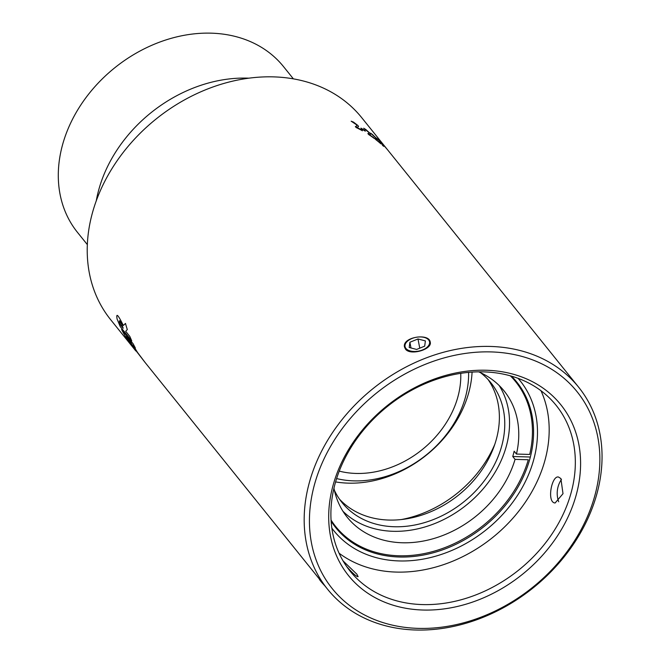 <?xml version="1.0" encoding="UTF-8"?>
<svg xmlns="http://www.w3.org/2000/svg" width="662" height="662" viewBox="0 0 662 662"><rect width="100%" height="100%" fill="white"/><g stroke="black" fill="none" stroke-linecap="round" stroke-linejoin="round"><path stroke-width="0.99" d="M87.359 244.642L77.504 232.403A132.226 104.894 -38.8 0 1 114.749 67.789A132.226 104.894 -38.8 0 1 283.518 66.605L293.374 78.844M96.238 200.958A132.226 104.894 -38.8 0 1 248.796 78.174M144.986 362.354L127.154 339.267L133.509 348.08L110.637 319.672A161.131 127.824 -38.8 0 1 156.017 119.069A161.131 127.824 -38.8 0 1 361.684 117.629L578.638 387.196A161.131 127.824 141.2 0 0 372.971 388.644A161.131 127.824 141.2 0 0 327.591 589.246A161.131 127.824 141.2 0 0 401.635 628.9A161.131 127.824 141.2 0 0 569.13 550.354A161.131 127.824 141.2 0 0 578.638 387.196M405.458 349.073L404.523 347.087C401.793 337.09 429.266 332.705 430.226 342.122C432.452 349.395 410.208 355.949 405.458 349.073M410.87 603.67A132.226 104.894 -38.8 0 1 350.107 571.124A132.226 104.894 -38.8 0 1 387.353 406.501A132.226 104.894 -38.8 0 1 556.121 405.318A132.226 104.894 -38.8 0 1 548.318 539.207A132.226 104.894 -38.8 0 1 410.87 603.67M411.119 609.09A136.256 108.088 141.2 0 0 578.762 443.97A136.256 108.088 141.2 0 0 374.08 417.325A136.256 108.088 141.2 0 0 411.119 609.09M404.457 627.295A157.101 124.63 -38.8 0 1 361.758 406.187A157.101 124.63 -38.8 0 1 597.753 436.912A157.101 124.63 -38.8 0 1 404.457 627.295M540.995 390.729A132.226 104.894 -38.8 0 1 514.035 516.914A132.226 104.894 -38.8 0 1 384.721 571.174A132.226 104.894 -38.8 0 1 339.093 553.217M560.88 478.56L563.006 493.695L555.112 502.988C546.539 502.665 551.62 475.299 558.488 477.021L560.88 478.56M343.073 560.904L356.859 574.186L358.134 576.685C356.512 576.726 352.705 573.358 346.714 566.589M494.82 444.268A107.145 85.001 -38.8 0 1 401.271 519.562M511.494 376.14A116.164 92.15 -38.8 0 1 516.708 381.957A116.164 92.15 -38.8 0 1 509.848 499.587A116.164 92.15 -38.8 0 1 389.099 556.212A116.164 92.15 -38.8 0 1 335.717 527.622A116.164 92.15 -38.8 0 1 331.149 521.284M518.065 378.316A119.565 94.856 -38.8 0 1 514.208 500.24A119.565 94.856 -38.8 0 1 388.76 560.118A119.565 94.856 -38.8 0 1 331.869 528.168M472.08 372.085A107.145 85.001 -38.8 0 1 338.911 482.408A107.145 85.001 -38.8 0 1 335.617 481.919M460.752 373.335A90.636 71.901 -38.8 0 1 348.071 472.817A90.636 71.901 -38.8 0 1 339.258 471.121M468.597 372.367A99.093 78.612 -38.8 0 1 345.374 480.198A99.093 78.612 -38.8 0 1 336.627 478.576M331.074 520.1A115.494 91.629 -38.8 0 0 436.448 550.494A115.494 91.629 -38.8 0 0 528.301 459.751L515.061 459.378L512.752 456.507A100.707 79.887 141.2 0 0 514.151 451.194L516.459 454.058L529.699 454.438A115.494 91.629 -38.8 0 0 510.352 375.817M512.752 456.507L529.658 456.995M499.198 385.541A100.707 79.887 -38.8 0 1 489.185 481.224A100.707 79.887 -38.8 0 1 393.137 531.305A100.707 79.887 -38.8 0 1 342.966 511.287M515.061 459.378A100.707 79.887 -38.8 0 1 402.355 542.766A100.707 79.887 -38.8 0 1 347.244 517.287A100.707 79.887 -38.8 0 1 333.962 488.242M478.618 371.821A100.707 79.887 -38.8 0 1 504.146 391.002A100.707 79.887 -38.8 0 1 516.459 454.058M488.076 379.541A95.527 75.782 -38.8 0 1 481.034 471.203A95.527 75.782 -38.8 0 1 388.95 520.059A95.527 75.782 -38.8 0 1 339.474 499.14M480.529 372.681A95.527 75.782 -38.8 0 1 490.89 382.785A95.527 75.782 -38.8 0 1 487.919 475.713A95.527 75.782 -38.8 0 1 394.329 526.745A95.527 75.782 -38.8 0 1 342.047 502.574A95.527 75.782 -38.8 0 1 334.393 490.302M319.341 578.985L319.341 579.051A12.487 0.952 45.4 0 0 324.885 585.878M417.987 338.969L425.385 340.913L424.698 346.152L416.613 349.445L409.207 347.492L409.894 342.254L417.987 338.969L419.758 348.162M409.894 342.254L410.994 347.964M427.478 346.88A12.487 7.009 169.1 0 1 410.142 350.918A12.487 7.009 169.1 0 1 407.387 341.278A12.487 7.009 169.1 0 1 425.401 337.794A12.487 7.009 169.1 0 1 427.478 346.88M123.331 325.472L125.499 323.42A161.131 127.824 141.2 0 0 127.311 329.568L125.689 331.29L129.81 336.412L131.738 340.872L120.203 326.54L117.108 319.051C115.949 312.538 118.026 314.682 123.331 325.472M125.176 336.056L145.168 362.569L137.737 352.788L133.07 345.192L135.379 348.055L133.128 343.785L121.593 329.453A161.131 127.824 -38.8 0 0 125.176 336.056M361.816 130L362.437 130.778A161.131 127.824 141.2 0 0 356.123 127.509L355.353 126.558L356.57 126.185L356.669 124.861L351.166 121.187L353.5 122.106L358.001 125.557L358.556 126.608L356.801 127.369L361.816 130M364.671 130.373L365.325 131.184A161.131 127.824 141.2 0 0 361.626 128.949L360.964 128.138L364.671 130.373M373.749 137.754L374.369 138.524A161.131 127.824 141.2 0 0 368.635 134.518L367.873 133.567L368.858 133.492L368.775 132.392L363.661 128.221L365.755 129.446L369.984 133.252L370.588 134.245L369.206 134.535L373.749 137.754M380.311 143.091L380.931 143.869A161.131 127.824 141.2 0 0 375.577 139.442L374.808 138.49L375.652 138.573L375.445 137.613L370.588 133.161L372.524 134.56L376.57 138.565L377.208 139.525L376.066 139.541L380.311 143.091M381.709 143.1L383.654 146.36L382.487 145.268L381.42 142.934L376.612 138.135L381.709 143.1M387.253 149.405L382.603 144.043L387.253 149.405M126.152 336.594L133.807 347.442A161.131 127.824 -38.8 0 1 130.762 342.328L126.152 336.594M120.592 324.951L123.223 328.228A161.131 127.824 -38.8 0 1 122.048 325.191C119.963 320.698 119.077 319.605 119.417 321.914A161.123 127.824 141.2 0 0 120.592 324.951M327.591 589.246L145.036 362.412M135.809 350.951L133.509 348.08M561.467 479.396A24.775 24.775 0 0 0 558.695 501.738"/></g></svg>

